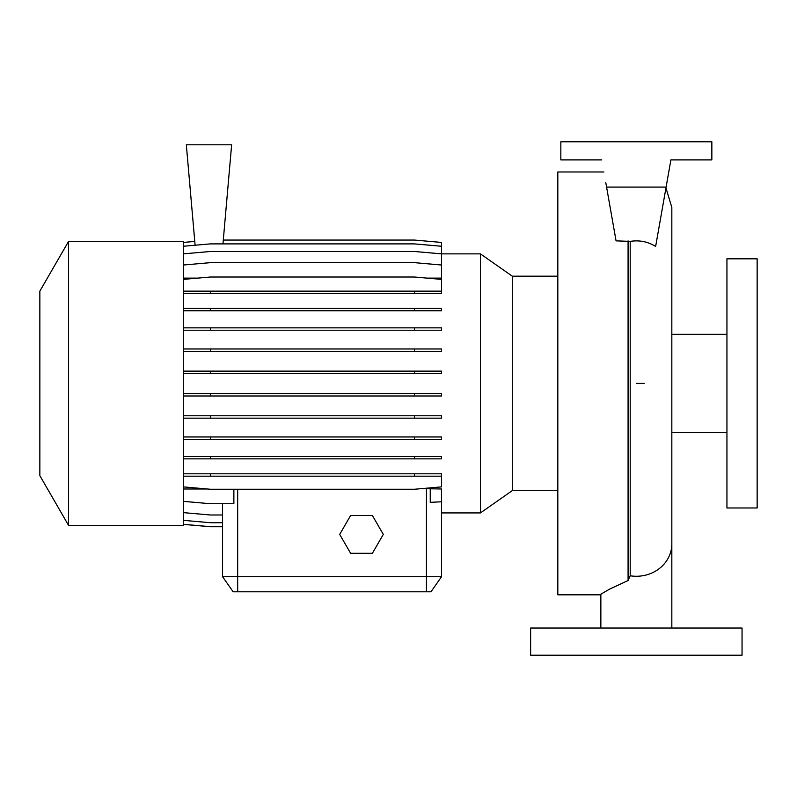 <?xml version="1.0" encoding="UTF-8"?>
<svg xmlns="http://www.w3.org/2000/svg" width="797" height="797" viewBox="0 0 797 797"><rect width="100%" height="100%" fill="white"/><g stroke="black" fill="none" stroke-linecap="round" stroke-linejoin="round"><path stroke-width="1.2" d="M600.858 628.036L600.858 594.183L609.635 589.103L628.076 580.505L630.208 575.783L630.208 241.381C639.433 239.947 647.911 241.64 655.632 246.472L666.103 187.086L606.577 187.086L616.061 240.863L630.208 241.381M603.917 171.983L557.82 171.983L557.82 594.811L600.858 594.811M441.538 253.874L480.432 253.874L512.292 276.18L512.292 490.613L557.82 490.613M480.432 253.874L480.432 512.929L512.292 490.613M68.542 383.397L68.542 525.353L183.31 525.353L183.31 241.451L68.542 241.451L68.542 383.397M68.542 241.451L39.85 291.144L39.85 475.65L68.542 525.353M726.944 383.397L726.944 507.978L757.15 507.978L757.15 258.816L726.944 258.816L726.944 383.397M742.047 628.036L530.633 628.036L530.633 655.214L742.047 655.214L742.047 628.036M207.34 488.989L183.31 488.989M480.432 512.929L441.538 512.929L441.538 576.689L430.968 591.792L233.142 591.792L222.572 576.689L441.538 576.689L441.538 488.989L421.483 488.641M222.572 503.724L222.572 576.689L222.572 526.737L210.428 526.737L183.31 524.366M183.31 265.022L210.428 262.651L414.42 262.651L441.538 265.022L441.538 278.123L427.142 278.123M197.706 278.123L183.31 278.123M430.241 488.989L430.241 502.339L441.538 501.781M183.31 501.353L210.428 503.724L233.87 503.724L233.87 489.258M606.577 187.086L605.8 182.652M666.103 187.086L670.895 159.908L711.851 159.908L711.851 141.786L560.839 141.786L560.839 159.908L601.785 159.908M183.31 308.379L441.538 308.379L441.538 310.75L183.31 310.75M210.428 308.379L210.428 310.75M414.42 308.379L414.42 310.75M183.31 393.618L441.538 393.618L441.538 395.989L183.31 395.989M210.428 393.618L210.428 395.989M414.42 393.618L414.42 395.989M183.31 473.807L441.538 473.807L441.538 476.178L183.31 476.178M210.428 473.807L210.428 476.178M414.42 473.807L414.42 476.178M183.31 486.887L210.428 489.258L414.42 489.258L441.538 486.887L441.538 476.178M183.31 524.306L210.428 526.678L222.572 526.678M222.961 243.892L231.638 144.805L186.329 144.805L195.116 245.227M223.299 240.056L414.42 240.056L441.538 242.427L441.538 265.022M183.31 242.427L194.787 241.431M183.31 327.856L441.538 327.856L441.538 330.227L183.31 330.227M210.428 327.856L210.428 330.227M414.42 327.856L414.42 330.227M183.31 415.785L441.538 415.785L441.538 418.156L183.31 418.156M210.428 415.785L210.428 418.156M414.42 415.785L414.42 418.156M183.31 293.525L441.538 293.525L441.538 279.388L414.42 277.017L210.428 277.017L183.31 279.388M183.31 291.154L210.428 291.154L210.428 293.525M210.428 291.154L414.42 291.154L414.42 293.525M414.42 291.154L441.538 291.154M183.31 348.976L441.538 348.976L441.538 351.347L183.31 351.347M210.428 348.976L210.428 351.347M414.42 348.976L414.42 351.347M183.31 436.955L441.538 436.955L441.538 439.326L183.31 439.326M210.428 436.955L210.428 439.326M414.42 436.955L414.42 439.326M183.31 520.341L210.428 522.722L222.572 522.722M183.31 246.263L210.428 243.892L414.42 243.892L441.538 246.263M183.31 371.123L441.538 371.123L441.538 373.494L183.31 373.494M210.428 371.123L210.428 373.494M414.42 371.123L414.42 373.494M183.31 456.492L441.538 456.492L441.538 458.863L183.31 458.863M210.428 456.492L210.428 458.863M414.42 456.492L414.42 458.863M183.31 253.864L210.428 251.493L414.42 251.493L441.538 253.864M183.31 512.62L210.428 514.992L222.572 514.992M350.6 515.529L339.701 534.408L350.6 553.287L372.398 553.287L383.297 534.408L372.398 515.529L350.6 515.529M671.831 628.036L671.831 543.893A35.486 32.378 180 0 1 636.345 576.271A35.486 32.378 180 0 1 630.208 575.783M628.076 240.863L628.076 580.505M237.675 591.792L237.675 489.258M426.435 591.792L426.435 488.641M644.235 383.397L636.345 383.397M671.831 432.482L726.944 432.482M671.831 334.322L726.944 334.322M512.292 276.18L557.82 276.18M671.831 543.893L671.831 207.469L665.963 187.923"/></g></svg>
